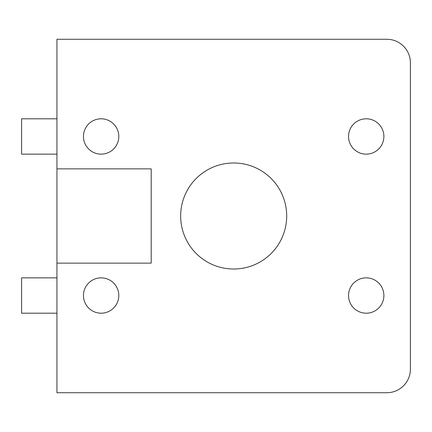 <?xml version="1.0" encoding="UTF-8"?>
<svg xmlns="http://www.w3.org/2000/svg" width="432" height="432" viewBox="0 0 432 432"><rect width="100%" height="100%" fill="white"/><g stroke="black" fill="none" stroke-linecap="round" stroke-linejoin="round"><path stroke-width="0.65" d="M56.943 118.8L21.6 118.8L21.6 154.143L56.943 154.143M56.943 277.857L21.6 277.857L21.6 313.2L56.943 313.2M286.691 216A53.017 53.017 0 0 0 233.674 162.983A53.017 53.017 0 0 0 180.657 216A53.017 53.017 0 0 0 233.674 269.017A53.017 53.017 0 0 0 286.691 216M366.217 118.8A17.674 17.674 0 0 1 383.891 136.474A17.674 17.674 0 0 1 366.217 154.143A17.674 17.674 0 0 1 348.543 136.474A17.674 17.674 0 0 1 366.217 118.8M101.126 118.8A17.674 17.674 0 0 1 118.8 136.474A17.674 17.674 0 0 1 101.126 154.143A17.674 17.674 0 0 1 83.457 136.474A17.674 17.674 0 0 1 101.126 118.8M101.126 277.857A17.674 17.674 0 0 1 118.8 295.526A17.674 17.674 0 0 1 101.126 313.2A17.674 17.674 0 0 1 83.457 295.526A17.674 17.674 0 0 1 101.126 277.857M366.217 277.857A17.674 17.674 0 0 1 383.891 295.526A17.674 17.674 0 0 1 366.217 313.2A17.674 17.674 0 0 1 348.543 295.526A17.674 17.674 0 0 1 366.217 277.857M56.943 168.874L56.943 39.274L386.834 39.274A23.566 23.566 0 0 1 410.4 62.834L410.4 369.166A23.566 23.566 0 0 1 386.834 392.726L56.943 392.726L56.943 263.126L151.2 263.126L151.2 168.874L56.943 168.874L56.943 263.126"/></g></svg>
